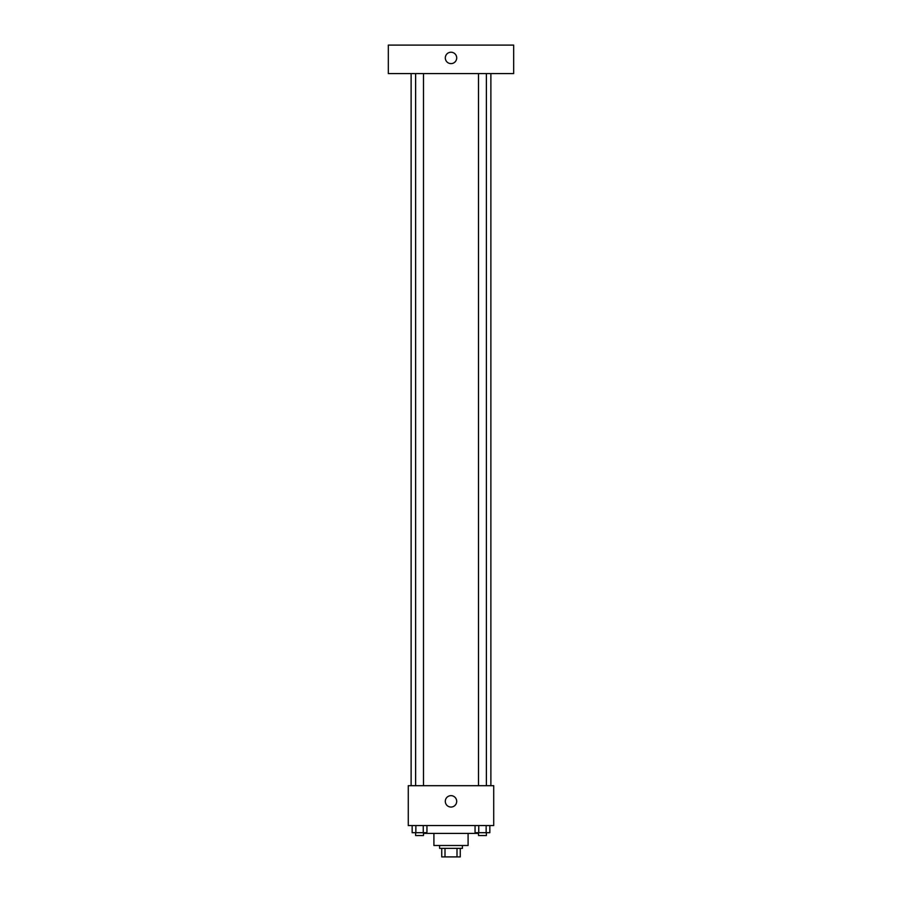 <?xml version="1.0" encoding="UTF-8"?>
<svg xmlns="http://www.w3.org/2000/svg" width="902" height="902" viewBox="0 0 902 902"><rect width="100%" height="100%" fill="white"/><g stroke="black" fill="none" stroke-linecap="round" stroke-linejoin="round"><path stroke-width="1.35" d="M456.998 848.354L456.998 856.9L441.743 856.9L441.743 848.354M456.998 856.9L460.257 856.9L460.257 848.354L460.257 856.9M462.399 845.501L462.399 848.354L439.601 848.354L439.601 845.501M445.002 848.354L445.002 856.9M468.093 833.403L468.093 845.501L433.907 845.501L433.907 833.403M478.06 832.693L478.06 833.403L423.94 833.403L423.94 832.693M493.721 825.567L408.279 825.567L408.279 785.687L493.721 785.687L493.721 825.567M456.694 801.359A5.694 5.694 0 0 1 448.147 806.287A5.694 5.694 0 0 1 448.147 796.421A5.694 5.694 0 0 1 456.694 801.359M490.88 73.581L490.88 785.687M478.511 785.687L478.511 73.581M423.489 73.581L423.489 785.687M513.666 73.581L388.334 73.581L388.334 45.1L513.666 45.1L513.666 73.581M451 52.226A5.694 5.694 0 0 1 455.938 60.761A5.694 5.694 0 0 1 446.062 60.761A5.694 5.694 0 0 1 451 52.226M489.842 825.567L489.842 832.693L475.05 832.693L475.05 825.567M486.144 825.567L486.144 832.693M478.748 825.567L478.748 832.693M486.381 832.693L486.381 835.534L478.511 835.534L478.511 832.693M426.95 825.567L426.95 832.693L412.158 832.693L412.158 825.567M423.252 825.567L423.252 832.693M415.856 825.567L415.856 832.693M423.489 832.693L423.489 835.534L415.619 835.534L415.619 832.693M411.12 73.581L411.12 785.687M486.381 785.687L486.381 73.581M415.619 73.581L415.619 785.687"/></g></svg>
